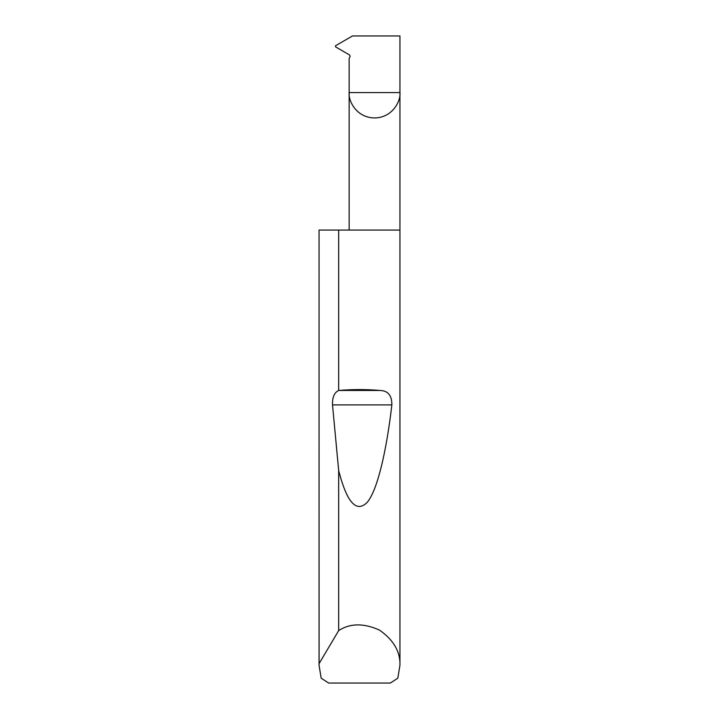 <?xml version="1.0" encoding="UTF-8"?>
<svg xmlns="http://www.w3.org/2000/svg" width="719" height="719" viewBox="0 0 719 719"><rect width="100%" height="100%" fill="white"/><g stroke="black" fill="none" stroke-linecap="round" stroke-linejoin="round"><path stroke-width="1.08" d="M349.146 230.08L349.146 92.571L399.944 92.571L399.944 35.95L352.517 35.95L335.548 45.746L335.548 46.861L349.38 54.842L350.189 56.235L349.146 58.41L349.146 92.571C348.122 100.004 355.743 117.619 374.545 117.97C393.347 117.619 400.968 100.004 399.944 92.571L399.944 665.255L397.814 678.197L390.318 683.05L328.682 683.05L321.186 678.197L319.056 665.255L319.056 230.08L319.092 663.637L338.676 630.581C350.099 623.193 363.679 623.014 379.416 630.06C393.563 639.928 400.402 651.657 399.944 665.255M338.676 390.471L338.82 390.462C352.607 389.276 366.393 389.276 380.18 390.462C388.098 390.777 391.99 395.594 391.855 404.896C386.534 450.723 377.529 490.115 367.265 502.284C356.444 513.195 346.918 502.626 338.676 470.586L332.511 404.896C332.268 397.301 334.326 392.493 338.676 390.471L338.676 230.08L399.944 230.08M338.676 630.581L338.676 470.586M319.056 665.255L319.092 663.637M338.676 230.08L319.092 230.08M338.82 390.462L380.18 390.462M332.511 404.896L391.855 404.896"/></g></svg>

